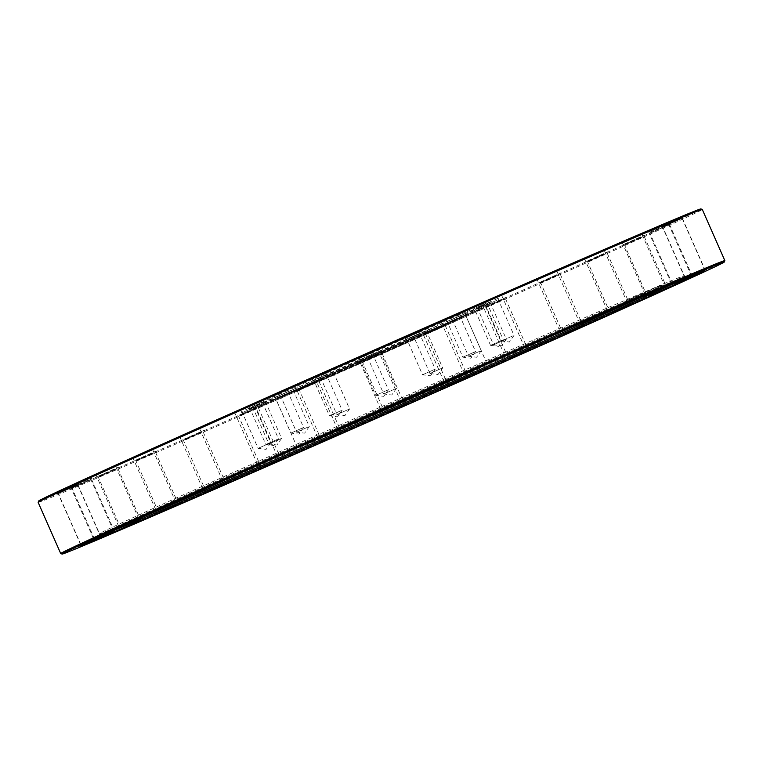 <?xml version="1.0" encoding="UTF-8"?>
<svg xmlns="http://www.w3.org/2000/svg" width="763" height="763" viewBox="0 0 763 763"><rect width="100%" height="100%" fill="white"/><g stroke="black" fill="none" stroke-linecap="round" stroke-linejoin="round"><path stroke-width="0.57" stroke-dasharray="3.81 2.86" d="M459.44 314.614L445.439 320.822L459.44 314.614M458.945 316.235L447.118 321.481L458.945 316.235M474.7 351.953L462.874 357.198L474.7 351.953M419.116 332.172L405.115 338.381L419.116 332.172M418.62 333.793L406.793 339.039L418.62 333.793M434.376 369.511L422.549 374.757L434.376 369.511M372.268 352.764L358.267 358.972L372.268 352.764M371.772 354.385L359.945 359.631L371.772 354.385M387.528 390.093L375.701 395.339L387.528 390.093M326.039 373.25L312.038 379.459L326.039 373.25M325.543 374.871L313.717 380.117L325.543 374.871M341.299 410.58L329.473 415.825L341.299 410.58M287.451 390.513L273.45 396.722L287.451 390.513M286.964 392.134L275.138 397.38L286.964 392.134M302.711 427.852L290.884 433.098L302.711 427.852M262.396 401.929L248.395 408.138L262.396 401.929M261.9 403.551L250.073 408.796L261.9 403.551M277.656 439.259L265.829 444.505L277.656 439.259M254.68 405.754L240.679 411.963L254.68 405.754M254.184 407.375L242.357 412.621L254.184 407.375M269.94 443.093L258.113 448.339L269.94 443.093M265.476 401.414L251.475 407.623L265.476 401.414M264.98 403.026L253.154 408.272L264.98 403.026M280.736 438.744L268.91 443.99L280.736 438.744M293.135 389.559L279.134 395.768L293.135 389.559M292.649 391.171L280.822 396.417L292.649 391.171M308.395 426.889L296.569 432.135L308.395 426.889M333.46 372.001L319.459 378.21L333.46 372.001M332.973 373.612L321.147 378.858L332.973 373.612M348.729 409.33L336.893 414.576L348.729 409.33M380.308 351.409L366.307 357.618L380.308 351.409M379.812 353.021L367.985 358.267L379.812 353.021M395.568 388.739L383.741 393.985L395.568 388.739M426.536 330.923L412.535 337.132L426.536 330.923M426.05 332.534L414.223 337.78L426.05 332.534M441.806 368.252L429.97 373.498L441.806 368.252M465.125 313.66L451.124 319.869L465.125 313.66M464.629 315.272L452.802 320.517L464.629 315.272M480.385 350.99L468.558 356.235L480.385 350.99M490.18 302.243L476.179 308.452L490.18 302.243M489.684 303.855L477.857 309.101L489.684 303.855M505.44 339.573L493.613 344.819L505.44 339.573M497.896 298.419L483.895 304.628L497.896 298.419M497.409 300.031L485.583 305.276L497.409 300.031M513.156 335.749L501.329 340.994L513.156 335.749M487.099 302.758L473.098 308.967L487.099 302.758M486.613 304.38L474.786 309.625L486.613 304.38M502.369 340.098L490.533 345.343L502.369 340.098M452.631 320.698A103.692 0.782 -23.8 0 1 465.668 315.377A103.692 0.782 -23.8 0 1 395.816 347.012A103.692 0.782 -23.8 0 1 288.948 393.746A103.692 0.782 -23.8 0 1 275.92 399.068A103.692 0.782 -23.8 0 1 345.773 367.432A103.692 0.782 -23.8 0 1 452.631 320.698M299.42 446.88A103.692 0.782 -23.8 0 1 297.332 447.623A103.692 0.782 -23.8 0 1 367.184 415.988A103.692 0.782 -23.8 0 1 474.052 369.254A103.692 0.782 -23.8 0 1 487.08 363.932A103.692 0.782 -23.8 0 1 485.125 364.972M463.522 314.49A118.122 0.887 -23.8 0 1 478.344 308.424A118.122 0.887 -23.8 0 1 478.372 308.433A118.122 0.887 -23.8 0 1 398.658 344.533A118.122 0.887 -23.8 0 1 277.074 397.704A118.122 0.887 -23.8 0 1 262.224 403.77A118.122 0.887 -23.8 0 1 262.234 403.741A118.122 0.887 -23.8 0 1 342.873 367.251A118.122 0.887 -23.8 0 1 463.522 314.49M463.666 315.768A117.674 0.887 -23.8 0 1 478.458 309.74A117.674 0.887 -23.8 0 1 399.049 345.696A117.674 0.887 -23.8 0 1 277.913 398.668A117.674 0.887 -23.8 0 1 263.121 404.714A117.674 0.887 -23.8 0 1 342.253 368.872A117.674 0.887 -23.8 0 1 463.666 315.768M273.822 401.176A123.186 0.925 -23.8 0 1 258.333 407.499A123.186 0.925 -23.8 0 1 258.342 407.471A123.186 0.925 -23.8 0 1 342.444 369.416A123.186 0.925 -23.8 0 1 468.263 314.394A123.186 0.925 -23.8 0 1 483.723 308.071A123.186 0.925 -23.8 0 1 483.752 308.08A123.186 0.925 -23.8 0 1 400.766 345.658A123.186 0.925 -23.8 0 1 273.822 401.176M467.032 311.59A123.186 0.925 -23.8 0 1 482.512 305.267A123.186 0.925 -23.8 0 1 399.526 342.854A123.186 0.925 -23.8 0 1 272.582 398.372A123.186 0.925 -23.8 0 1 257.093 404.695A123.186 0.925 -23.8 0 1 340.079 367.108A123.186 0.925 -23.8 0 1 467.032 311.59M72.371 487.071L92.027 478.353L72.371 487.071M90.263 479.975L71.999 488.072L90.263 479.975M96.081 539.069L114.345 530.972L96.081 539.069M58.741 492.516L78.389 483.809L58.741 492.516M76.624 485.43L58.37 493.527L76.624 485.43M82.442 544.524L100.706 536.427L82.442 544.524M58.303 492.145L77.96 483.427L58.303 492.145M76.195 485.049L57.931 493.146L76.195 485.049M82.013 544.143L100.277 536.046L82.013 544.143M71.083 485.945L90.74 477.228L71.083 485.945M88.975 478.849L70.711 486.956L88.975 478.849M94.793 537.944L113.058 529.846L94.793 537.944M96.52 474.204L116.176 465.487L96.52 474.204M114.412 467.109L96.148 475.206L114.412 467.109M120.23 526.203L138.494 518.106L120.23 526.203M133.506 457.428L153.163 448.711L133.506 457.428M151.398 450.332L133.134 458.429L151.398 450.332M157.216 509.426L175.48 501.329L157.216 509.426M180.421 436.35L200.068 427.633L180.421 436.35M198.304 429.254L180.049 437.361L198.304 429.254M204.131 488.349L222.386 480.251L204.131 488.349M235.214 411.896L254.861 403.179L235.214 411.896M253.097 404.8L234.842 412.907L253.097 404.8M258.915 463.894L277.179 455.797L258.915 463.894M295.491 385.134L315.138 376.417L295.491 385.134M313.374 378.038L295.119 386.135L313.374 378.038M319.201 437.132L337.456 429.035L319.201 437.132M358.62 357.227L378.267 348.51L358.62 357.227M376.502 350.131L358.238 358.238L376.502 350.131M382.32 409.226L400.585 401.128L382.32 409.226M421.834 329.397L441.491 320.689L421.834 329.397M439.726 322.31L421.462 330.408L439.726 322.31M445.544 381.405L463.809 373.307L445.544 381.405M482.378 302.873L502.035 294.156L482.378 302.873M500.27 295.777L482.006 303.884L500.27 295.777M506.088 354.871L524.353 346.774L506.088 354.871M537.61 278.8L557.267 270.083L537.61 278.8M555.502 271.704L537.238 279.802L555.502 271.704M561.32 330.799L579.584 322.701L561.32 330.799M585.107 258.228L604.763 249.511L585.107 258.228M602.999 251.141L584.735 259.239L602.999 251.141M608.817 310.236L627.081 302.138L608.817 310.236M622.799 242.071L642.446 233.354L622.799 242.071M640.682 234.975L622.427 243.082L640.682 234.975M646.499 294.07L664.764 285.972L646.499 294.07M649.027 231.017L668.684 222.3L649.027 231.017M666.919 223.931L648.655 232.028L666.919 223.931M672.737 283.025L691.001 274.928L672.737 283.025M662.665 225.562L682.322 216.854L662.665 225.562M680.558 218.476L662.294 226.573L680.558 218.476M686.376 277.57L704.63 269.473L686.376 277.57M663.104 225.943L682.751 217.226L663.104 225.943M680.987 218.857L662.723 226.954L680.987 218.857M686.805 277.951L705.069 269.854L686.805 277.951M650.324 232.143L669.971 223.425L650.324 232.143M668.207 225.056L649.942 233.154L668.207 225.056M674.025 284.151L692.289 276.044L674.025 284.151M624.878 243.883L644.535 235.166L624.878 243.883M642.77 236.797L624.506 244.894L642.77 236.797M648.588 295.891L666.852 287.794L648.588 295.891M587.901 260.66L607.548 251.943L587.901 260.66M605.784 253.574L587.52 261.671L605.784 253.574M611.602 312.668L629.866 304.571L611.602 312.668M540.986 281.738L560.643 273.02L540.986 281.738M558.869 274.651L540.614 282.749L558.869 274.651M564.696 333.746L582.951 325.639L564.696 333.746M486.193 306.192L505.85 297.475L486.193 306.192M504.085 299.106L485.821 307.203L504.085 299.106M509.903 358.2L528.158 350.093L509.903 358.2M425.916 332.954L445.573 324.237L425.916 332.954M443.799 325.868L425.544 333.965L443.799 325.868M449.626 384.962L467.881 376.865L449.626 384.962M362.787 360.861L382.444 352.144L362.787 360.861M380.68 353.774L362.415 361.872L380.68 353.774M386.498 412.869L404.762 404.762L386.498 412.869M299.573 388.682L319.22 379.974L299.573 388.682M317.456 381.595L299.191 389.693L317.456 381.595M323.274 440.69L341.538 432.592L323.274 440.69M239.019 415.215L258.676 406.498L239.019 415.215M256.912 408.129L238.647 416.226L256.912 408.129M262.73 467.223L280.994 459.116L262.73 467.223M183.797 439.288L203.444 430.57L183.797 439.288M201.68 432.201L183.416 440.299L201.68 432.201M207.498 491.296L225.762 483.198L207.498 491.296M136.3 459.86L155.948 451.143L136.3 459.86M154.183 452.764L135.919 460.862L154.183 452.764M160.001 511.859L178.265 503.761L160.001 511.859M98.608 476.017L118.265 467.299L98.608 476.017M116.501 468.93L98.236 477.028L116.501 468.93M122.318 528.025L140.573 519.918L122.318 528.025M700.92 208.919A361.91 2.728 -23.8 0 1 458.334 318.81A361.91 2.728 -23.8 0 1 84.168 482.464A361.91 2.728 -23.8 0 1 38.675 501.005M38.15 502.369A362.93 2.737 156.2 0 0 83.777 483.752A362.93 2.737 156.2 0 0 457.79 320.174A362.93 2.737 156.2 0 0 702.284 209.453M124.989 528.053L123.825 527.462A362.93 2.737 -23.8 0 1 106.343 534.92A362.93 2.737 -23.8 0 1 60.735 553.556M112.953 530.857A313.631 2.365 -23.8 0 1 105.819 533.48A313.631 2.365 -23.8 0 1 105.742 533.461A313.631 2.365 -23.8 0 1 317.408 437.609A313.631 2.365 -23.8 0 1 640.233 296.425A313.631 2.365 -23.8 0 1 679.661 280.326A313.631 2.365 -23.8 0 1 679.623 280.402A313.631 2.365 -23.8 0 1 672.871 283.893M144.093 516.494A313.192 2.365 -23.8 0 1 105.656 532.154A313.192 2.365 -23.8 0 1 317.017 436.446A313.192 2.365 -23.8 0 1 639.384 295.462A313.192 2.365 -23.8 0 1 678.755 279.392A313.192 2.365 -23.8 0 1 641.273 297.208M139.248 517.495A319.964 2.413 -23.8 0 1 99.104 533.928A319.964 2.413 -23.8 0 1 99.018 533.909A319.964 2.413 -23.8 0 1 314.566 436.293A319.964 2.413 -23.8 0 1 644.296 292.086A319.964 2.413 -23.8 0 1 684.525 275.672A319.964 2.413 -23.8 0 1 684.478 275.748A319.964 2.413 -23.8 0 1 466.05 374.585A319.964 2.413 -23.8 0 1 139.248 517.495M724.85 260.65A362.93 2.737 -23.8 0 1 497.142 363.903A362.93 2.737 -23.8 0 1 127.144 526.031L126.486 524.534L158.141 510.371L158.685 511.601M158.141 510.371A319.964 2.413 -23.8 0 1 154.813 511.792L123.167 525.965A362.93 2.737 156.2 0 0 126.486 524.534M155.356 513.032L154.813 511.792M127.144 526.031L128.308 526.632M123.167 525.965L123.825 527.462M657.763 286.65L626.118 300.813L627.186 303.245M626.118 300.813A319.964 2.413 -23.8 0 1 629.437 299.392L657.782 286.697M630.486 301.766L629.437 299.392M445.439 320.822L447.118 321.481L462.874 357.198L470.905 358.209L475.568 351.59L459.822 315.872L460.471 314.194M405.115 338.381L406.793 339.039L422.549 374.757L430.58 375.768L435.244 369.149L419.497 333.431L420.146 331.752M358.267 358.972L359.945 359.631L375.701 395.339L383.732 396.359L388.405 389.74L372.649 354.022L373.298 352.344M312.038 379.459L313.717 380.117L329.473 415.825L337.504 416.846L342.167 410.227L326.411 374.509L327.069 372.83M273.45 396.722L275.138 397.38L290.884 433.098L298.924 434.109L303.588 427.49L287.832 391.772L288.49 390.093M248.395 408.138L250.073 408.796L265.829 444.505L273.86 445.525L278.533 438.906L262.777 403.188L263.426 401.51M240.679 411.963L242.357 412.621L258.113 448.339L266.144 449.35L270.808 442.731L255.061 407.013L255.71 405.334M251.475 407.623L253.154 408.272L268.91 443.99L276.94 445.001L281.604 438.391L265.848 402.673L266.506 400.995M279.134 395.768L280.822 396.417L296.569 432.135L304.609 433.155L309.273 426.536L293.517 390.818L294.175 389.14M319.459 378.21L321.147 378.858L336.893 414.576L344.933 415.597L349.597 408.978L333.841 373.26L334.499 371.581M366.307 357.618L367.985 358.267L383.741 393.985L391.772 395.005L396.445 388.386L380.689 352.668L381.338 350.99M429.979 373.498L438.01 374.519L442.674 367.9L426.918 332.182L427.576 330.503M451.124 319.869L452.802 320.517L468.558 356.235L476.589 357.256L481.253 350.637L465.506 314.919L466.155 313.24M476.179 308.452L477.857 309.101L493.613 344.819L501.644 345.839L506.317 339.22L490.561 303.502L491.21 301.824M483.895 304.628L485.583 305.276L501.329 340.994L509.369 342.015L514.033 335.396L498.277 299.678L498.935 297.999M490.542 345.343L498.573 346.354L503.237 339.745L487.481 304.027L488.139 302.339M487.08 363.932L465.668 315.377M478.458 309.74L478.372 308.433L483.723 308.071L482.512 305.267M262.234 403.741L258.342 407.471L257.093 404.695M115.423 531.391L114.345 530.972L91.608 479.431L92.027 478.353M101.784 536.847L100.706 536.427L77.979 484.877L78.389 483.809M101.345 536.465L100.277 536.046L77.54 484.495L77.96 483.427M114.126 530.266L113.058 529.846L90.32 478.306L90.74 477.228M139.572 518.525L138.494 518.106L115.757 466.555L116.176 465.487M176.549 501.749L175.471 501.329L152.743 449.788L153.163 448.711M223.464 480.671L222.386 480.251L199.658 428.711L200.068 427.633M278.257 456.217L277.179 455.797L254.451 404.256L254.861 403.179M338.534 429.455L337.456 429.035L314.728 377.494L315.138 376.417M401.662 401.548L400.585 401.128L377.857 349.588L378.267 348.51M464.877 373.727L463.809 373.307L441.071 321.757L441.491 320.689M525.43 347.194L524.353 346.774L501.615 295.233L502.035 294.156M580.653 323.121L579.584 322.701L556.847 271.161L557.267 270.083M628.149 302.549L627.081 302.138L604.344 250.588L604.763 249.511M665.841 286.392L664.764 285.972L642.036 234.432L642.446 233.354M692.079 275.338L691.001 274.928L668.264 223.378L668.684 222.3M705.708 269.892L704.63 269.473L681.903 217.922L682.322 216.854M706.147 270.264L705.069 269.854L682.341 218.304L682.751 217.226M669.552 224.503L669.971 223.425M669.561 224.503L692.289 276.044L693.367 276.464M667.93 288.204L666.852 287.794L644.115 236.244L644.535 235.166M630.944 304.981L629.866 304.571L607.138 253.02L607.548 251.943M584.029 326.059L582.951 325.639L560.223 274.098L560.643 273.02M529.236 350.513L528.158 350.093L505.43 298.552L505.85 297.475M468.959 377.275L467.881 376.865L445.153 325.315L445.573 324.237M405.83 405.182L404.752 404.762L382.025 353.221L382.444 352.144M342.616 433.012L341.538 432.592L318.8 381.042L319.22 379.974M282.072 459.536L280.994 459.116L258.256 407.576L258.676 406.498M226.84 483.608L225.762 483.198L203.025 431.648L203.444 430.57M179.343 504.181L178.265 503.761L155.528 452.221L155.948 451.143M141.651 520.337L140.573 519.918L117.845 468.377L118.265 467.299M678.755 279.392L679.661 280.326M105.819 533.48L99.104 533.928M685.947 278.905L684.525 275.672M100.449 537.142L99.018 533.909M679.623 280.402L684.478 275.748M105.656 532.154L105.742 533.461M97.159 476.608L98.236 477.028L120.964 528.568L120.554 529.646M134.851 460.451L135.919 460.862L158.656 512.412L158.237 513.489M182.347 439.879L183.416 440.299L206.153 491.839L205.733 492.917M237.57 415.806L238.647 416.226L261.385 467.767L260.965 468.844M298.123 389.273L299.191 389.693L321.929 441.243L321.509 442.311M361.338 361.452L362.415 361.872L385.143 413.412L384.733 414.49M424.466 333.545L425.544 333.965L448.272 385.506L447.862 386.583M484.743 306.783L485.821 307.203L508.549 358.744L508.139 359.821M539.536 282.329L540.614 282.749L563.342 334.289L562.932 335.367M586.451 261.251L587.529 261.671L610.257 313.212L609.837 314.289M623.428 244.475L624.506 244.894L647.243 296.445L646.824 297.513M648.874 232.734L649.942 233.154L672.68 284.694L672.26 285.772M661.655 226.535L662.723 226.954L685.46 278.505L685.04 279.573M661.216 226.153L662.294 226.573L685.021 278.123L684.611 279.191M647.577 231.609L648.655 232.028L671.392 283.569L670.973 284.647M621.349 242.663L622.427 243.082L645.155 294.623L644.735 295.701M583.657 258.819L584.735 259.239L607.472 310.779L607.052 311.857M536.16 279.392L537.238 279.802L559.975 331.352L559.556 332.43M480.928 303.464L482.006 303.884L504.744 355.424L504.324 356.502M420.384 329.988L421.462 330.408L444.2 381.958L443.78 383.026M357.17 357.818L358.248 358.238L380.975 409.779L380.556 410.856M294.041 385.725L295.119 386.135L317.847 437.685L317.427 438.763M233.764 412.487L234.842 412.907L257.57 464.448L257.15 465.525M178.971 436.941L180.049 437.361L202.777 488.902L202.357 489.98M132.056 458.019L133.134 458.429L155.862 509.98L155.452 511.057M95.07 474.796L96.148 475.206L118.885 526.756L118.465 527.834M69.633 486.536L70.711 486.956L93.439 538.497M56.853 492.736L57.931 493.146L80.659 544.696L80.249 545.774M57.292 493.108L58.37 493.527L81.097 545.078L80.678 546.146M70.921 487.662L71.999 488.072L94.736 539.622L94.316 540.7M93.448 538.497L93.029 539.575M263.121 404.714L262.224 403.77M297.332 447.623L275.92 399.068M490.533 345.343L474.786 309.625L473.098 308.967M429.97 373.498L414.223 337.78L412.535 337.132"/><path stroke-width="1.14" d="M485.125 364.972A103.692 0.782 -23.8 0 1 407.633 399.822A103.692 0.782 -23.8 0 1 310.369 442.302A103.692 0.782 -23.8 0 1 299.42 446.88M113.973 531.983L94.316 540.7L113.973 531.983M100.335 537.438L80.678 546.146L100.335 537.438M99.896 537.057L80.249 545.774L99.896 537.057M112.676 530.857L93.029 539.575L112.676 530.857M138.122 519.117L118.465 527.834L138.122 519.117M175.099 502.34L155.452 511.057L175.099 502.34M222.014 481.262L202.357 489.98L222.014 481.262M276.807 456.808L257.15 465.525L276.807 456.808M337.084 430.046L317.427 438.763L337.084 430.046M400.213 402.139L380.556 410.856L400.213 402.139M463.427 374.318L443.78 383.026L463.427 374.318M523.981 347.785L504.324 356.502L523.981 347.785M579.203 323.712L559.556 332.43L579.203 323.712M626.7 303.14L607.052 311.857L626.7 303.14M664.392 286.983L644.735 295.701L664.392 286.983M690.629 275.929L670.973 284.647L690.629 275.929M704.259 270.483L684.611 279.191L704.259 270.483M704.697 270.855L685.04 279.573L704.697 270.855M691.917 277.055L672.26 285.772L691.917 277.055M666.48 288.796L646.824 297.513L666.48 288.796M629.494 305.572L609.837 314.289L629.494 305.572M582.579 326.65L562.932 335.367L582.579 326.65M527.786 351.104L508.139 359.821L527.786 351.104M467.509 377.866L447.862 386.583L467.509 377.866M404.38 405.773L384.733 414.49L404.38 405.773M341.166 433.603L321.509 442.311L341.166 433.603M280.622 460.127L260.965 468.844L280.622 460.127M225.39 484.2L205.733 492.917L225.39 484.2M177.893 504.772L158.237 513.489L177.893 504.772M140.201 520.929L120.554 529.646L140.201 520.929M38.15 502.35L38.675 501.005A361.91 2.728 -23.8 0 1 283.683 390.084A361.91 2.728 -23.8 0 1 655.436 227.498A361.91 2.728 -23.8 0 1 700.92 208.919L702.265 209.444A362.93 2.737 156.2 0 0 656.657 228.08A362.93 2.737 156.2 0 0 283.846 391.114A362.93 2.737 156.2 0 0 38.15 502.35A362.93 2.737 156.2 0 0 38.15 502.369L60.716 553.547A362.93 2.737 -23.8 0 1 287.241 450.799A362.93 2.737 -23.8 0 1 658.421 288.137L657.763 286.65A362.93 2.737 156.2 0 1 661.082 285.219L661.75 286.716A362.93 2.737 -23.8 0 1 679.223 279.248A362.93 2.737 -23.8 0 1 724.85 260.631A362.93 2.737 -23.8 0 1 724.85 260.65L724.325 261.995A361.91 2.728 156.2 0 0 661.407 287.985L661.75 286.716M658.421 288.137L658.078 289.406A361.91 2.728 156.2 0 0 286.764 452.135A361.91 2.728 156.2 0 0 62.08 554.081A361.91 2.728 156.2 0 0 107.564 535.502A361.91 2.728 156.2 0 0 124.989 528.053L155.881 514.224L155.356 513.032M672.871 283.893A313.631 2.365 -23.8 0 1 437.352 389.759A313.631 2.365 -23.8 0 1 145.17 517.371A313.631 2.365 -23.8 0 1 112.953 530.857M641.273 297.208A313.192 2.365 -23.8 0 1 145.027 516.093A313.192 2.365 -23.8 0 1 144.093 516.494M158.685 511.601L159.209 512.803A319.964 2.413 -23.8 0 0 486.403 369.416A319.964 2.413 -23.8 0 0 685.947 278.905A319.964 2.413 -23.8 0 0 645.717 295.319A319.964 2.413 -23.8 0 0 630.505 301.814L661.407 287.985M155.881 514.224A319.964 2.413 -23.8 0 1 140.669 520.719A319.964 2.413 -23.8 0 1 100.449 537.142A319.964 2.413 -23.8 0 1 299.993 446.622A319.964 2.413 -23.8 0 1 627.186 303.245L658.078 289.406M62.08 554.081L60.735 553.556A362.93 2.737 -23.8 0 1 60.716 553.547M128.251 526.594L128.308 526.632A361.91 2.728 156.2 0 0 497.266 364.952A361.91 2.728 156.2 0 0 724.325 261.995M128.308 526.632L159.209 512.803M724.85 260.631L702.284 209.453A362.93 2.737 156.2 0 0 702.265 209.444M657.782 286.697L661.082 285.219"/></g></svg>
